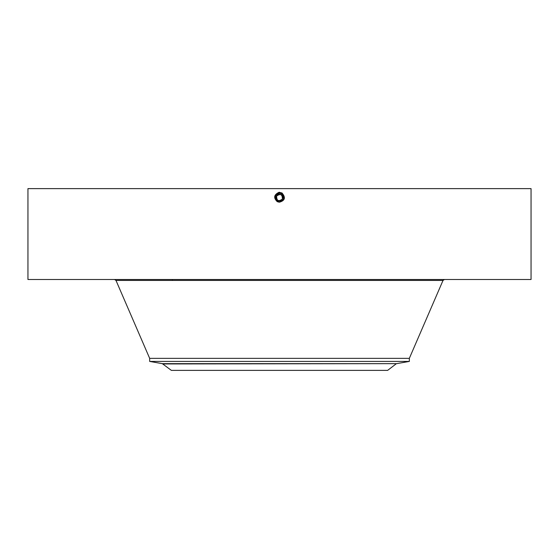 <?xml version="1.0" encoding="UTF-8"?>
<svg xmlns="http://www.w3.org/2000/svg" width="559" height="559" viewBox="0 0 559 559"><rect width="100%" height="100%" fill="white"/><g stroke="black" fill="none" stroke-linecap="round" stroke-linejoin="round"><path stroke-width="0.84" d="M27.95 279.5L531.05 279.5L531.05 188.621L27.95 188.621L27.95 279.5M276.307 200.541L279.5 201.974C284.377 200.318 285.083 197.565 281.61 193.707L279.5 193.162C274.602 194.825 273.896 197.593 277.383 201.457L279.5 202.002C284.412 200.332 285.118 197.558 281.624 193.68L279.5 193.134C274.567 194.839 273.854 197.62 277.369 201.485L279.5 202.03C284.454 200.325 285.167 197.53 281.638 193.659L279.5 193.107C274.532 194.818 273.812 197.62 277.355 201.506L279.5 202.058C284.447 200.353 285.16 197.558 281.638 193.659L279.5 193.107C274.532 194.818 273.812 197.62 277.355 201.506L279.5 202.058C284.489 200.339 285.202 197.53 281.652 193.631L279.5 193.079C274.469 194.784 273.742 197.62 277.327 201.561L279.5 202.113C284.552 200.374 285.279 197.53 281.68 193.582L279.5 193.051C274.497 194.805 273.777 197.62 277.341 201.533L279.5 202.085C284.517 200.36 285.237 197.53 281.666 193.61L279.5 193.051C274.469 194.784 273.742 197.62 277.327 201.554L279.5 202.113C284.552 200.374 285.279 197.53 281.68 193.582L279.5 193.023C274.434 194.77 273.7 197.62 277.313 201.582L279.5 202.176L277.264 201.673C273.323 197.83 273.938 194.693 279.095 192.268L282.002 193.002C285.838 197.502 285.006 200.562 279.5 202.176L277.299 201.61L278.794 202.12M277.39 201.394L279.5 201.974C284.377 200.318 285.083 197.558 281.61 193.707L279.5 193.169C274.602 194.825 273.896 197.593 277.383 201.457L279.5 202.002C284.412 200.332 285.118 197.565 281.624 193.687L279.5 193.134C274.56 194.839 273.854 197.62 277.369 201.485L279.5 202.03C284.482 200.339 285.202 197.53 281.652 193.631L279.5 193.079C274.497 194.805 273.777 197.62 277.341 201.533L279.5 202.085C284.517 200.36 285.244 197.53 281.666 193.603L279.5 193.023C274.434 194.77 273.707 197.62 277.313 201.582L279.5 202.141C284.58 200.395 285.314 197.53 281.694 193.554L279.5 192.995C274.399 194.749 273.665 197.62 277.299 201.61L277.264 201.673M281.037 194.721A3.249 3.249 0 0 0 276.649 196.02C280.555 193.379 282.456 194.42 282.351 199.13C278.445 201.771 276.544 200.73 276.649 196.02L276.272 197.208M277.949 200.422A3.249 3.249 0 0 0 282.351 199.13L282.728 197.942M279.451 201.939L279.5 202.141C284.58 200.395 285.314 197.53 281.694 193.554L279.5 192.995C274.399 194.749 273.665 197.62 277.299 201.61L277.397 201.429A4.36 4.36 0 0 1 275.685 199.689L275.587 199.507M396.024 363.944L387.632 370.379L171.368 370.379L162.306 363.65L396.694 363.65L162.976 363.944M276.649 196.02A3.249 3.249 0 0 1 281.058 194.728A3.249 3.249 0 0 1 282.351 199.13A3.249 3.249 0 0 1 277.942 200.422A3.249 3.249 0 0 1 276.649 196.02M409.335 358.354L409.335 361.421L149.665 361.421L149.665 358.354L409.335 358.354L443.007 280.443L444.44 279.5M275.391 199.046A4.36 4.36 0 0 1 277.299 193.812M283.776 198.445L281.589 193.749L279.5 193.211A4.36 4.36 0 0 1 280.311 193.288L281.589 193.749A4.36 4.36 0 0 1 283.315 195.461M283.609 196.111A4.36 4.36 0 0 1 283.329 199.668L283.853 197.306M276.027 200.213L277.411 201.401L279.5 201.939A4.36 4.36 0 0 1 278.689 201.862M283.665 198.864L283.762 198.515M282.134 194.099L281.764 193.847M283.713 196.461L281.589 193.749L280.401 193.309L281.596 193.735L279.5 193.197L275.671 195.482L279.5 193.211L275.671 195.482L279.5 193.211L275.671 195.482L279.5 193.211L275.671 195.482L275.678 199.675L278.13 201.715M275.678 199.675L277.411 201.408L279.5 201.939L283.329 199.668C284.377 197.25 283.797 195.28 281.589 193.749L279.5 193.211C274.637 194.846 273.938 197.586 277.397 201.429L279.542 201.939M278.305 201.771L277.222 201.296L278.312 201.771M281.589 193.749L281.596 193.735C285.048 197.558 284.349 200.297 279.5 201.946L277.397 201.429L279.5 201.939C284.349 200.297 285.048 197.565 281.603 193.735L279.5 193.197C274.637 194.846 273.931 197.593 277.397 201.429L279.5 201.939L283.329 199.668M283.399 199.528L283.672 198.843M283.818 196.943L282.798 194.721M283.804 196.894L282.861 194.798M275.908 200.045L275.398 199.067M275.217 198.403L275.147 197.355M279.5 193.211L279.5 192.254M149.665 358.354L115.992 280.443L443.007 280.443M281.666 193.603L282.022 192.96M172.389 280.443L172.389 279.5M115.992 280.443L114.56 279.5M409.335 361.421L396.694 363.65M149.665 361.421L162.306 363.65"/></g></svg>
